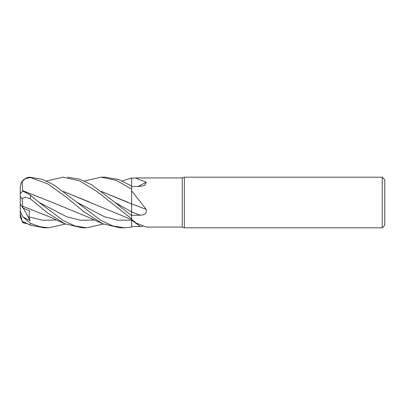 <?xml version="1.0" encoding="UTF-8"?>
<svg xmlns="http://www.w3.org/2000/svg" width="405" height="405" viewBox="0 0 405 405"><rect width="100%" height="100%" fill="white"/><g stroke="black" fill="none" stroke-linecap="round" stroke-linejoin="round"><path stroke-width="0.61" d="M46.484 180.964L63.15 177.188L79.76 180.934L96.83 191.383L131.625 218.801L131.62 219.637L131.625 218.811L131.625 219.414L136.313 223.14L146.235 227.043L182.25 227.053L182.25 177.947L184.336 177.188L382.219 177.188L384.75 179.719L384.75 225.281L382.219 227.812L184.336 227.812L182.25 227.053M101.503 191.494L131.625 204.014L131.625 190.801L146.235 209.395C146.807 213.177 144.793 215.106 140.191 215.187L131.625 215.339L131.625 215.708L131.61 211.623M131.605 210.504L131.605 210.028M131.605 208.661L131.605 207.704M131.605 207.694L131.6 207.244M84.387 180.964L101.083 177.188L116.331 180.362L131.625 189.12L131.605 204.004L131.625 190.801M122.28 180.964L131.625 177.932L131.61 186.047L131.625 177.947L131.625 178.357L135.28 177.947L182.25 177.947M135.28 177.947L146.235 182.22L144.899 185.338L140.191 186.432L131.625 186.563M184.336 227.812L184.336 177.188M382.219 227.812L382.219 177.188M131.625 203.912A428.368 66.607 -164.9 0 1 146.235 209.395M131.625 215.323L131.625 203.862M138.024 186.467A428.368 368.059 -149.9 0 0 146.235 182.22M131.625 189.12L131.625 178.357M142.707 226.501L131.625 226.37L131.625 219.414M131.625 226.375L131.61 220.107M29.773 177.208A10.125 10.125 0 0 0 21.05 183.364L22.148 181.622L25.277 178.645L30.375 177.552L47.896 183.981L65.62 196.683L83.936 211.754L102.657 223.732L120.001 227.812L124.563 227.812L112.975 225.97L101.149 220.568L53.824 184.827L42.166 179.299L29.773 177.208C25.702 177.608 22.791 179.658 21.05 183.364L20.25 187.368L20.25 199.108M101.083 177.188L105.563 177.188L118.711 179.552L131.625 186.057M131.625 218.801L131.625 215.723L114.904 202.358L91.53 184.71L79.638 179.157L67.665 177.188M48.605 227.812L44.216 227.812L30.375 225.195L30.375 223.266L22.867 216.877L30.147 220.7L28.957 216.852L29.56 210.813L22.938 208.018L22.695 206.191M65.397 224.036L48.732 227.812L39.589 226.668L30.375 223.266M103.321 224.031L86.655 227.812L82.104 227.812L64.729 223.732L47.461 212.853L30.375 198.855L30.375 195.154L22.867 191.13L20.25 193.549L20.25 196.592L22.148 198.89L25.277 197.038L30.375 198.855M86.655 227.812L74.9 225.919L63.033 220.457L39.057 202.358L30.375 195.154M131.61 219.631L131.625 227.114L124.563 227.812M101.609 191.575L128.188 202.389M131.625 215.708L131.625 211.936M131.605 203.953L131.61 211.926L114.883 202.338M22.68 206.17L22.148 198.89M22.71 206.216L49.213 216.705L64.729 223.737M89.49 202.024L63.676 191.575M63.58 191.499L131.625 219.642M22.726 191.135L22.695 190.725L52.523 202.48M22.68 190.77L22.148 181.622M22.71 190.679L52.356 202.399L89.247 217.627L102.657 223.732M26.948 223.757L22.867 222.76L24.032 222.34M22.867 216.877L20.25 211.405L20.25 213.982L22.148 221.15L30.375 225.195M22.938 208.018L20.25 203.852L20.25 196.592M22.867 222.755L20.25 216.953L20.25 203.852L20.25 211.405M20.25 215.5L20.25 216.953M30.147 220.7L23.353 208.2M131.625 211.977A427.199 66.43 -164.9 0 1 140.191 215.187M131.625 220.123A427.199 408.108 -119.8 0 1 140.191 226.41M76.97 202.358L104.293 216.675L117.951 220.193L131.625 220.138M30.375 177.552L30.375 177.193M28.957 216.852L42.809 220.274L56.66 220.016M39.052 202.358L66.805 216.832L80.676 220.269L94.552 220.016M131.625 219.773L136.313 223.14"/></g></svg>
